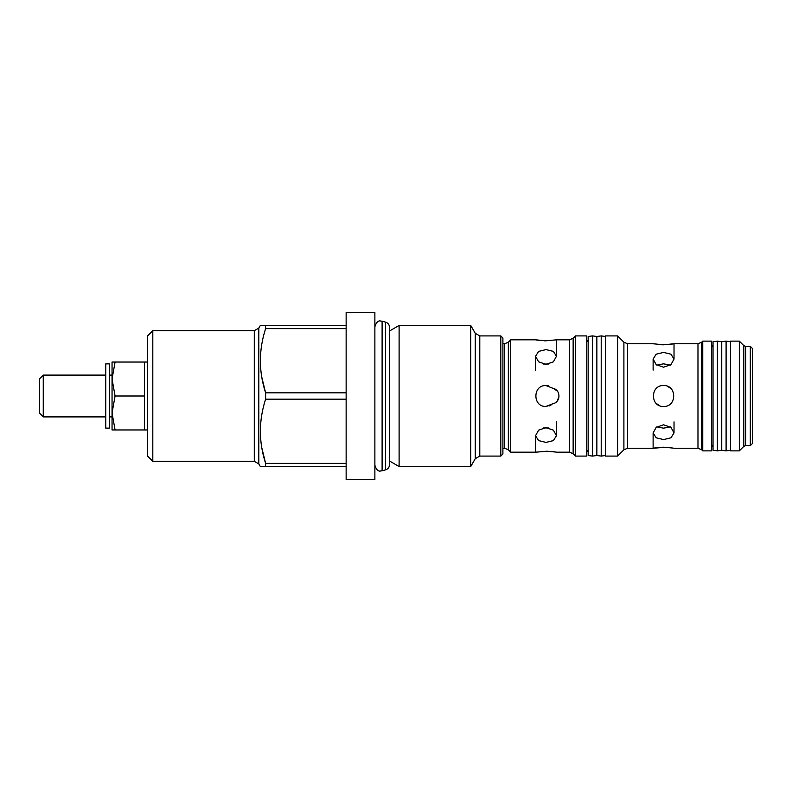 <?xml version="1.0" encoding="UTF-8"?>
<svg xmlns="http://www.w3.org/2000/svg" width="792" height="792" viewBox="0 0 792 792"><rect width="100%" height="100%" fill="white"/><g stroke="black" fill="none" stroke-linecap="round" stroke-linejoin="round"><path stroke-width="1.19" d="M109.405 428.135L109.405 363.865L105.752 363.865L105.752 428.135L109.405 428.135M385.605 322.146L382.11 321.215L382.11 470.785L385.605 469.854L385.605 322.146C388.04 322.958 389.347 324.661 389.506 327.245L389.506 464.755C389.347 467.339 388.04 469.042 385.605 469.854M254.291 330.68L152.806 330.68L152.806 461.32L254.291 461.32L254.291 330.68L258.816 328.076L260.33 325.462L265.607 325.462L265.607 328.63C258.657 350.123 258.657 371.517 265.607 392.832L265.607 399.168C258.657 420.661 258.657 442.065 265.607 463.37L265.607 466.538L260.33 466.538L258.816 463.924L258.816 328.076M152.806 330.68L147.579 335.907L147.579 456.093L152.806 461.32M346.144 325.462L260.33 325.462M147.579 362.033L144.441 362.033L144.441 429.967L147.579 429.967M374.873 479.606L374.873 312.394L346.144 312.394L346.144 479.606L374.873 479.606M144.441 362.033L115.078 362.033L112.048 379.022L112.048 375.101L109.623 375.101L109.623 416.899L112.048 416.899L112.048 412.978L115.078 429.967L144.441 429.967M389.506 460.993L399.109 466.538L399.109 325.462L389.506 331.007M500.801 456.093L500.801 335.907L502.9 337.996L502.9 454.004L500.801 456.093L479.784 456.093L475.259 458.707L470.735 466.538L470.735 325.462L399.109 325.462M470.735 466.538L399.109 466.538M43.253 416.899L39.6 413.246L39.6 378.754L43.253 375.101L43.253 416.899L105.752 416.899M43.253 375.101L105.752 375.101M475.259 458.707L475.259 333.293L470.735 325.462M500.801 335.907L479.784 335.907L479.784 456.093M504.652 343.748L508.345 342.213L508.345 449.787L504.652 448.252L504.652 343.748L502.9 343.748M504.652 448.252L502.9 448.252M508.345 449.787L510.731 452.173L510.731 339.827L508.345 342.213M546.005 442.411L538.609 440.6L535.55 435.719L538.609 430.145L546.005 427.64L553.4 430.155L556.449 435.719L553.39 440.6L546.005 442.411M553.192 403.593L546.005 406.454C532.521 407.108 532.521 384.892 546.005 385.546L553.192 388.407C560.845 389.912 560.855 402.079 553.192 403.593M546.005 349.589L553.4 351.4L556.449 356.281L553.39 361.855L546.005 364.36L538.609 361.845L535.55 356.281L538.609 351.4L546.005 349.589M569.438 339.827L573.141 338.303L573.141 453.697L569.438 452.173L569.438 339.827L556.449 339.827L546.005 340.808L535.55 339.827L510.731 339.827M547.985 451.222L535.55 452.173L510.731 452.173M546.005 451.192L555.677 452.034M569.438 452.173L556.449 452.173M535.55 339.827L536.332 339.966M536.382 339.976L538.52 340.303M540.233 340.51L541.926 340.659M544.025 340.778L546.005 340.808M548.876 364.023L543.134 364.023M548.252 385.793L547.45 385.654M549.242 405.94L550.45 405.454M543.134 427.977L548.876 427.977M573.141 453.697L575.527 456.093L575.527 335.907L573.141 338.303M575.527 456.093L586.763 456.093L586.763 335.907L575.527 335.907M588.159 455.509L588.159 336.491L592.505 335.907L592.505 456.093L588.159 455.509M592.505 456.093L596.861 455.509L596.861 336.491L592.505 335.907M596.861 455.509L601.217 456.093L601.217 335.907L596.861 336.491M617.592 456.093L617.592 335.907L605.573 335.907L605.573 456.093L617.592 456.093L623.898 449.787L623.898 342.213L617.592 335.907M663.567 352.41L670.963 354.202L674.022 359.053L670.963 364.647L663.567 367.191L656.182 364.647L653.123 359.053L656.182 354.202L663.567 352.41M663.567 439.59L656.182 437.798L653.123 432.947L656.182 427.353L663.567 424.809L670.963 427.353L674.022 432.947L670.963 437.798L663.567 439.59M663.567 385.546C677.061 384.892 677.041 407.118 663.567 406.454C650.083 407.108 650.103 384.882 663.567 385.546M697.98 343.748L701.682 342.213L701.682 449.787L697.98 448.252L697.98 343.748L674.022 343.748L663.567 344.807L653.123 343.748L627.591 343.748L627.591 448.252L623.898 449.787M665.617 447.242L653.123 448.252L627.591 448.252M663.567 447.193L673.22 448.094M697.98 448.252L674.022 448.252M656.192 403.395L659.558 405.652M656.816 426.878L663.567 428.175L670.329 426.878M656.142 447.737L653.944 448.094M670.329 365.122L663.567 363.825L656.816 365.122M653.123 343.748L653.915 343.906M657.796 344.48L659.558 344.649M661.518 344.758L663.567 344.807M701.682 449.787L702.761 450.866L702.761 341.134L701.682 342.213M702.761 450.866L711.642 450.866L711.642 341.134L702.761 341.134M713.038 450.282L713.038 341.718L717.394 341.134L717.394 450.866L713.038 450.282M717.394 450.866L721.75 450.282L721.75 341.718L717.394 341.134M721.75 450.282L726.096 450.866L726.096 341.134L721.75 341.718M739.332 450.866L739.332 341.134L730.452 341.134L730.452 450.866L739.332 450.866L743.797 446.401L743.797 345.599L739.332 341.134M750.311 346.361L752.4 348.45L752.4 443.55L750.311 445.639L750.311 346.361L745.648 346.361L745.648 445.639L743.797 446.401M750.311 445.639L745.648 445.639M261.756 377.032L265.607 392.832L346.144 392.832M261.756 447.569L265.607 463.37L346.144 463.37M346.144 328.63L265.607 328.63M346.144 399.168L265.607 399.168M346.144 466.538L265.607 466.538M144.441 396L115.078 396L112.048 412.978L112.048 429.967L115.078 429.967M115.078 362.033L112.048 362.033L112.048 379.022L115.078 396M112.048 379.022L112.048 412.978M555.628 452.024L553.489 451.697M551.777 451.49L550.074 451.341M559.063 396L557.429 400.802L558.736 398.237M557.419 391.198L553.826 388.605M555.192 389.238L553.192 388.407M546.005 406.454L551.806 404.692M669.349 447.52L667.577 447.351M671.002 344.263L673.2 343.906M670.943 388.595L667.587 386.347M374.873 465.231C376.269 469.696 378.18 471.616 380.625 470.983L382.11 470.785M382.11 321.215L380.625 321.017C378.18 320.384 376.269 322.304 374.873 326.769M588.159 449.935L586.763 451.905M713.038 444.718L711.642 446.688M535.55 356.281L535.55 370.141M535.55 452.173L535.55 435.719M605.573 455.509L601.217 456.093M653.123 448.252L653.123 432.947M653.123 359.053L653.123 370.141M730.452 450.282L726.096 450.866M254.291 461.32L258.816 463.924M475.259 333.293L479.784 335.907M556.449 339.827L556.449 356.281M556.449 435.719L556.449 421.859M588.159 342.065L586.763 340.095M605.573 336.491L601.217 335.907M623.898 342.213L627.591 343.748M674.022 432.947L674.022 421.859M674.022 343.748L674.022 359.053M713.038 347.282L711.642 345.312M730.452 341.718L726.096 341.134M743.797 345.599L745.648 346.361"/></g></svg>
